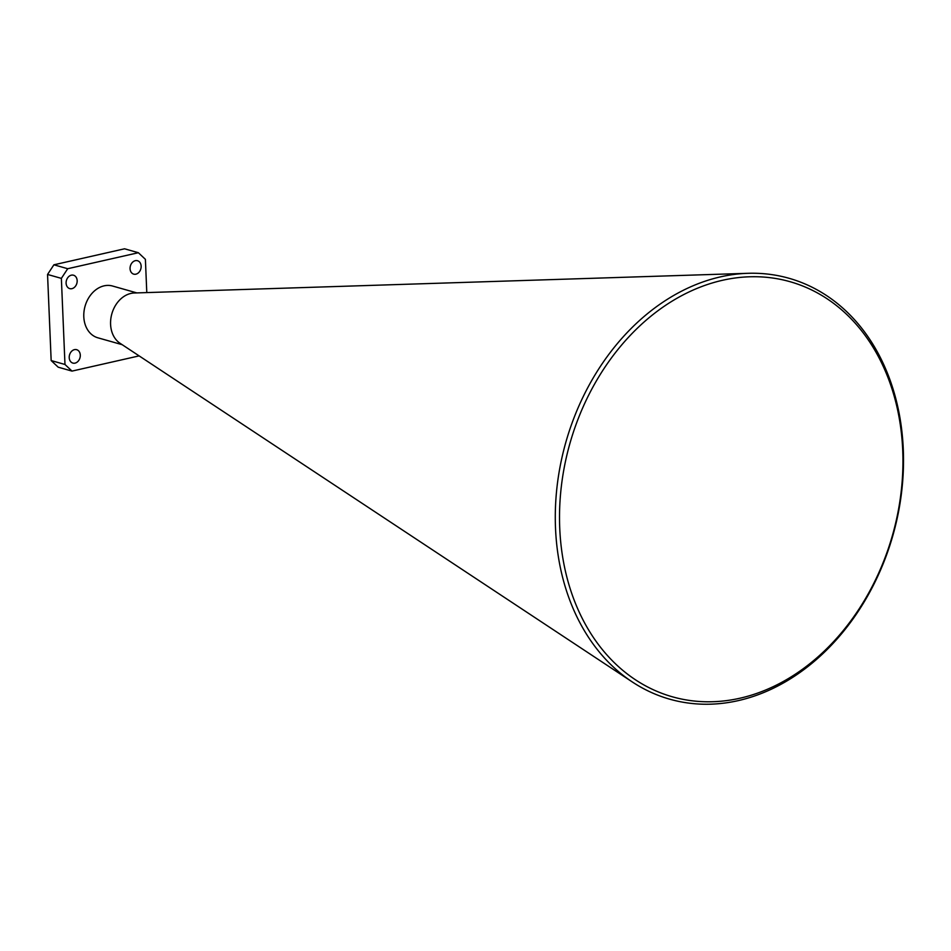 <?xml version="1.0" encoding="UTF-8"?>
<svg xmlns="http://www.w3.org/2000/svg" width="951" height="951" viewBox="0 0 951 951"><rect width="100%" height="100%" fill="white"/><g stroke="black" fill="none" stroke-linecap="round" stroke-linejoin="round"><path stroke-width="1.43" d="M71.349 275.172A6.966 5.421 -74.2 0 1 73.536 275.219A6.966 5.421 -74.2 0 1 77.114 282.031A6.966 5.421 -74.2 0 1 71.919 288.664A6.966 5.421 -74.2 0 1 69.732 288.617A6.966 5.421 -74.2 0 1 66.154 281.805A6.966 5.421 -74.2 0 1 71.349 275.172M74.475 349.635A6.966 5.421 -74.2 0 1 76.651 349.683A6.966 5.421 -74.2 0 1 80.241 356.494A6.966 5.421 -74.2 0 1 75.034 363.127A6.966 5.421 -74.2 0 1 72.858 363.08A6.966 5.421 -74.2 0 1 69.268 356.268A6.966 5.421 -74.2 0 1 74.475 349.635M135.327 260.681A6.966 5.421 -74.2 0 1 137.515 260.729A6.966 5.421 -74.2 0 1 141.093 267.54A6.966 5.421 -74.2 0 1 135.898 274.173A6.966 5.421 -74.2 0 1 133.711 274.138A6.966 5.421 -74.2 0 1 130.121 267.314A6.966 5.421 -74.2 0 1 135.327 260.681M722.475 280.295A215.734 167.685 105.8 0 0 559.735 528.09A215.734 167.685 105.8 0 0 739.985 698.212A215.734 167.685 105.8 0 0 902.725 450.417A215.734 167.685 105.8 0 0 722.475 280.295M738.285 700.614A218.742 170.027 -74.2 0 1 632.237 681.915A218.742 170.027 -74.2 0 1 561.613 459.143A218.742 170.027 -74.2 0 1 720.525 276.86A218.742 170.027 -74.2 0 1 747.997 273.306A218.742 170.027 -74.2 0 1 903.45 466.192A218.742 170.027 -74.2 0 1 738.285 700.614M632.237 681.915L120.016 343.252A26.901 20.91 -74.2 0 1 111.338 315.851A26.901 20.91 -74.2 0 1 130.881 293.431A26.901 20.91 -74.2 0 1 134.257 292.991L747.997 273.306M122.192 344.69L97.846 337.795A26.901 20.91 -74.2 0 1 84.009 311.464A26.901 20.91 -74.2 0 1 104.087 285.847A26.901 20.91 -74.2 0 1 112.515 286.013L136.849 292.908M51.164 360.56L64.977 364.471L72.003 371.104L58.189 367.181L51.164 360.56L47.55 274.459L53.898 264.806L67.711 268.717L138.37 252.716L145.396 259.338L146.787 292.587M67.711 268.717L61.363 278.37L47.55 274.459M64.977 364.471L61.363 278.37M139.131 355.888L72.003 371.104M53.898 264.806L124.557 248.793L138.37 252.716"/></g></svg>
